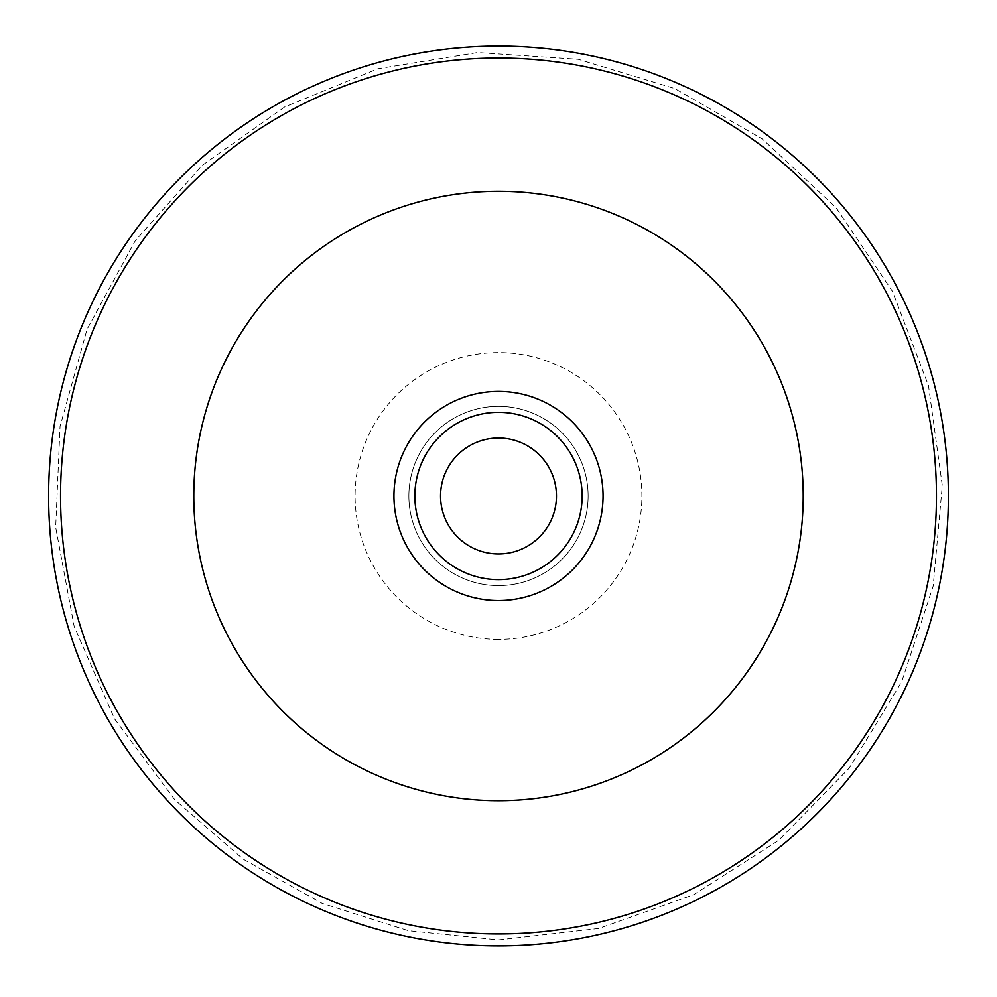 <?xml version="1.0" encoding="UTF-8"?>
<svg xmlns="http://www.w3.org/2000/svg" width="997" height="997" viewBox="0 0 997 997"><rect width="100%" height="100%" fill="white"/><g stroke="black" fill="none" stroke-linecap="round" stroke-linejoin="round"><path stroke-width="0.75" stroke-dasharray="4.99 3.74" d="M498.5 585.613A89.618 89.618 0 0 1 420.884 451.18A89.618 89.618 0 0 1 576.116 451.18A89.618 89.618 0 0 1 498.5 585.613A89.618 89.618 0 0 1 420.884 451.18A89.618 89.618 0 0 1 576.116 451.18A89.618 89.618 0 0 1 498.5 585.613A89.618 89.618 0 0 1 420.884 451.18A89.618 89.618 0 0 1 576.116 451.18A89.618 89.618 0 0 1 498.5 585.613A89.618 89.618 0 0 1 420.884 451.18A89.618 89.618 0 0 1 576.116 451.18A89.618 89.618 0 0 1 498.5 585.613M498.5 945.891A449.909 449.909 0 0 1 108.872 271.034A449.909 449.909 0 0 1 888.128 271.034A449.909 449.909 0 0 1 498.5 945.891A449.909 449.909 0 0 1 108.872 271.034A449.909 449.909 0 0 1 888.128 271.034A449.909 449.909 0 0 1 498.5 945.891M498.5 579.631A83.648 83.648 0 0 1 426.055 454.158A83.648 83.648 0 0 1 570.945 454.158A83.648 83.648 0 0 1 498.5 579.631A83.648 83.648 0 0 1 426.055 454.158A83.648 83.648 0 0 1 570.945 454.158A83.648 83.648 0 0 1 498.5 579.631A83.648 83.648 0 0 1 426.055 454.158A83.648 83.648 0 0 1 570.945 454.158A83.648 83.648 0 0 1 498.5 579.631M440.549 495.983A57.951 57.951 0 0 0 527.475 546.182A57.951 57.951 0 0 0 527.475 445.796A57.951 57.951 0 0 0 440.549 495.983M498.5 600.543A104.56 104.56 0 0 1 407.947 443.702A104.56 104.56 0 0 1 589.053 443.702A104.56 104.56 0 0 1 498.5 600.543M556.451 495.983A57.951 57.951 0 0 1 469.525 546.182A57.951 57.951 0 0 1 469.525 445.796A57.951 57.951 0 0 1 556.451 495.983A57.951 57.951 0 0 1 469.525 546.182A57.951 57.951 0 0 1 469.525 445.796A57.951 57.951 0 0 1 556.451 495.983M498.5 933.94A437.957 437.957 0 0 1 119.216 277.004A437.957 437.957 0 0 1 877.784 277.004A437.957 437.957 0 0 1 498.5 933.94M498.5 639.389A143.394 143.394 0 0 1 374.311 424.286A143.394 143.394 0 0 1 622.689 424.286A143.394 143.394 0 0 1 498.5 639.389M498.5 939.922L598.748 928.456L693.8 894.658L778.782 840.259L849.282 768.076L901.649 681.836L933.204 586.012L942.315 485.527L928.481 385.59L892.452 291.348L836.072 207.675L762.256 138.895L674.807 88.571L578.26 59.284L477.588 52.542L378 68.718L284.631 106.966L202.316 165.303L135.293 240.726L87.038 329.322L60.032 426.542L55.682 527.338L74.189 626.527L114.63 718.962L174.886 799.881L243.243 859.19L322.193 903.407L408.471 930.7L498.5 939.922"/><path stroke-width="1.5" d="M498.5 800.703A304.721 304.721 0 0 1 234.607 343.629A304.721 304.721 0 0 1 762.393 343.629A304.721 304.721 0 0 1 498.5 800.703M498.5 945.891A449.909 449.909 0 0 1 108.872 271.034A449.909 449.909 0 0 1 888.128 271.034A449.909 449.909 0 0 1 498.5 945.891A449.909 449.909 0 0 1 108.872 271.034A449.909 449.909 0 0 1 888.128 271.034A449.909 449.909 0 0 1 498.5 945.891M498.5 600.543A104.56 104.56 0 0 1 407.947 443.702A104.56 104.56 0 0 1 589.053 443.702A104.56 104.56 0 0 1 498.5 600.543M498.5 579.631A83.648 83.648 0 0 1 426.055 454.158A83.648 83.648 0 0 1 570.945 454.158A83.648 83.648 0 0 1 498.5 579.631M440.549 495.983A57.951 57.951 0 0 0 527.475 546.182A57.951 57.951 0 0 0 527.475 445.796A57.951 57.951 0 0 0 440.549 495.983M498.5 933.94A437.957 437.957 0 0 1 119.216 277.004A437.957 437.957 0 0 1 877.784 277.004A437.957 437.957 0 0 1 498.5 933.94"/></g></svg>
